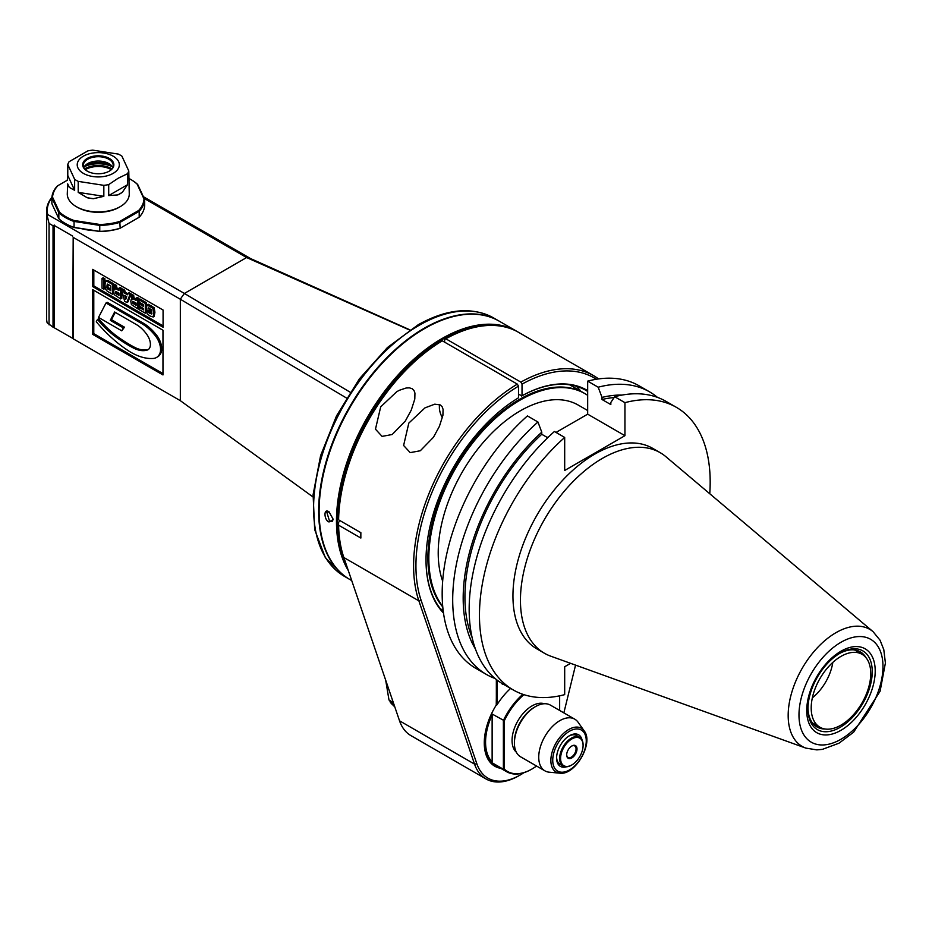 <?xml version="1.0" encoding="UTF-8"?>
<svg xmlns="http://www.w3.org/2000/svg" width="932" height="932" viewBox="0 0 932 932"><rect width="100%" height="100%" fill="white"/><g stroke="black" fill="none" stroke-linecap="round" stroke-linejoin="round"><path stroke-width="1.4" d="M73.185 338.631L54.429 327.866L54.429 225.09A115.708 94.47 0 0 0 53.031 225.73L49.047 223.435L47.136 215.56A56.363 32.538 180 0 1 46.6 211.075A56.363 32.538 180 0 1 51.912 197.281M54.429 327.808A115.708 94.47 0 0 1 53.031 327.167L53.031 225.73M46.6 211.075L46.6 318.278A56.363 32.538 0 0 0 47.136 322.763L53.031 327.167M346.471 397.999L180.33 299.23L73.185 237.369L73.185 338.805L180.33 400.667L312.931 496.907M72.719 338.421L73.185 237.369M180.33 400.667L180.33 299.23A79.57 45.936 -60 0 1 184.396 293.452L350.257 392.267M51.889 197.701A55.699 32.154 0 0 0 47.695 214.535L184.396 293.452L246.596 257.547A79.57 45.936 -60 0 1 250.661 258.618L409.905 329.846M47.695 214.535L47.136 215.56M72.719 236.134L54.429 225.567M49.047 324.86L49.047 223.435M409.614 330.033L246.596 257.547L144.169 198.411M498.981 321.027A149.202 86.14 120 0 0 498.748 320.899A149.202 86.14 120 0 0 424.142 328.285A149.202 86.14 120 0 0 326.678 459.756A149.202 86.14 120 0 0 349.547 579.308A149.202 86.14 120 0 0 349.78 579.448M424.375 328.693A148.537 85.756 120 0 0 424.142 328.833L424.142 328.833A148.537 85.756 120 0 0 319.117 510.748A148.537 85.756 120 0 0 319.117 511.016M517.61 331.804A149.202 86.14 120 0 0 516.561 331.186L499.214 321.167A149.202 86.14 120 0 0 424.619 328.553A149.202 86.14 120 0 0 424.608 328.553A149.202 86.14 120 0 0 319.117 511.284A149.202 86.14 120 0 0 350.013 579.587L351.714 580.566M516.561 331.186A149.202 86.14 120 0 0 441.966 338.572A149.202 86.14 120 0 0 348.277 570.489M333.295 519.194L332.211 521.407L329.52 521.116L329.054 521.943C324.348 520.93 322.985 507.486 329.054 511.889L333.295 519.473L329.054 521.955M501.113 326.2A148.537 85.756 120 0 0 442.432 339.388A148.537 85.756 120 0 0 346.646 565.712M329.52 521.116L326.736 511.936L329.45 512.134M81.748 228.713A39.785 22.974 0 0 0 94.493 230.693M143.377 196.699A115.708 94.47 0 0 1 143.516 196.769L250.661 258.618M130.864 179.538A46.414 26.795 180 0 1 131.097 179.666A46.414 26.795 180 0 1 137.703 184.489L144.67 199.483A46.414 26.795 180 0 1 139.194 211.273L138.658 210.492A45.75 26.411 0 0 0 144.006 198.982L144.67 199.483L144.67 205.436A46.414 26.795 0 0 1 139.194 217.226L119.785 228.433A45.75 26.411 180 0 1 99.841 231.52L74.059 227.525A45.75 26.411 180 0 1 65.916 223.797A45.75 26.411 180 0 1 65.683 223.657M139.194 217.226L139.194 211.273L120.181 222.247A46.414 26.795 180 0 1 99.759 225.404L99.841 224.484A45.75 26.411 0 0 0 119.785 221.397L138.658 210.492M99.841 231.52L99.759 231.357A46.414 26.795 0 0 0 120.181 228.2L119.785 221.397M58.844 218.705L51.877 203.712L51.877 197.759L58.844 212.752L58.844 218.705A46.414 26.795 0 0 0 65.45 223.529A46.414 26.795 0 0 0 73.791 227.338L99.759 231.357L99.759 225.404L73.791 221.385A46.414 26.795 180 0 1 58.844 212.752L59.45 212.065A45.75 26.411 0 0 0 74.059 220.488L99.841 224.484M74.059 227.525L74.059 220.488M52.553 197.176L51.877 197.759A46.414 26.795 180 0 1 57.353 185.969L57.889 185.654A45.75 26.411 0 0 0 52.553 197.176L59.45 212.065M137.703 184.489L137.097 184.093A45.75 26.411 0 0 0 130.631 179.398A45.75 26.411 0 0 0 128.977 178.49M144.006 198.982L137.097 184.093M67.279 180.237L57.889 185.654M67.279 180.295L67.78 175.507L74.653 190.314L69.317 187.414A31.001 17.894 0 0 1 67.663 183.849L67.279 194.019A31.001 17.894 0 0 0 76.354 206.671L77.531 207.347A29.346 16.939 0 0 0 119.028 207.347L120.193 206.671A31.001 17.894 0 0 0 129.268 194.019L128.767 170.952A31.001 17.894 0 0 1 127.463 173.76L118.084 178.292L108.706 184.594L108.706 195.58L127.463 184.746L127.463 173.76M76.354 206.671A31.001 17.894 0 0 0 120.193 206.671L119.028 207.347M108.706 195.58L117.816 194.916A31.001 17.894 0 0 0 120.193 193.681A31.001 17.894 0 0 0 122.337 192.307L127.463 184.746M103.836 196.326L93.386 198.702A31.001 17.894 0 0 1 87.2 197.735L78.206 192.365L103.836 196.326L103.836 185.34A31.001 17.894 0 0 0 108.706 184.594M78.206 192.365L78.206 181.379A31.001 17.894 0 0 1 74.653 179.328L67.78 164.521L67.78 175.507M74.653 190.314L74.653 179.328M128.767 170.952L121.906 156.145A31.001 17.894 0 0 0 118.341 154.095L92.711 150.134A31.001 17.894 0 0 0 87.853 150.879L69.085 161.714A31.001 17.894 0 0 0 67.78 164.521M129.268 180.295L128.884 178.198A31.001 17.894 0 0 0 128.767 177.814M117.816 194.916L122.337 192.307M103.836 185.34L78.206 181.379M113.156 173.375A21.052 12.151 0 0 0 103.72 153.034A21.052 12.151 0 0 0 77.939 167.923A21.052 12.151 0 0 0 113.156 173.375M87.2 197.735L93.386 198.702M67.663 183.849L69.317 187.414M109.289 171.139L109.289 171.139A15.588 8.994 0 0 0 109.289 158.417A15.588 8.994 0 0 0 87.259 158.417A15.588 8.994 0 0 0 87.259 171.139A15.588 8.994 0 0 0 109.289 171.139M109.056 171.278A14.924 8.609 0 0 0 113.191 165.325A14.924 8.609 0 0 0 98.279 156.704A14.924 8.609 0 0 0 83.356 165.325A14.924 8.609 0 0 0 87.492 171.278M112.714 167.492A14.924 8.609 0 0 0 108.823 163.566A14.924 8.609 0 0 0 87.725 163.566A14.924 8.609 0 0 0 83.833 167.492M110.733 164.917A21.553 12.442 0 0 0 85.814 164.917M112.306 166.723A21.879 12.629 0 0 0 84.241 166.723M84.661 168.855A18.896 10.916 180 0 1 111.887 168.855M85.336 169.612A18.139 10.473 180 0 1 111.211 169.612M162.972 374.944L162.972 330.231L92.606 289.596L92.606 334.32L162.972 374.944M163.077 327.225L163.077 310.03L92.641 269.371L92.641 286.555L163.077 327.225M92.606 334.32L93.782 333.644L162.972 373.592M93.782 290.271L93.782 333.644M156.483 357.492A21.005 12.128 -120 0 1 153.326 358.447A63.795 36.837 -120 0 1 127.801 350.385A112.725 65.089 -120 0 1 96.287 321.785L97.487 319.466A78.37 45.249 -120 0 0 117.281 338.001A148.992 86.024 -120 0 0 133.02 347.799A34.95 20.178 -120 0 0 147.209 350.071A11.615 6.71 -120 0 0 148.002 349.721A11.615 6.71 -120 0 0 147.209 335.042A24.873 14.364 -120 0 0 136.468 324.627L114.624 312.01L110.302 320.352L123.304 327.866L121.766 330.837L98.536 317.428L106.015 302.982L107.18 302.306L143.039 323.008A37.094 21.413 60 0 1 156.46 335.031A15.25 8.807 60 0 1 160.968 352.902A21.005 12.128 60 0 1 157.659 356.816L156.483 357.492A21.005 12.128 -120 0 0 159.791 353.589A15.25 8.807 -120 0 0 155.295 335.706A37.094 21.413 -120 0 0 141.862 323.684L143.039 323.008M97.487 319.466L98.652 318.791A78.37 45.249 -120 0 0 118.457 337.326A148.992 86.024 -120 0 0 134.196 347.123A34.95 20.178 -120 0 0 148.374 349.395A11.615 6.71 -120 0 0 148.561 349.337M115.253 312.371L111.479 319.676L124.48 327.19L121.766 330.837M106.015 302.982L141.862 323.684M110.302 320.352L111.479 319.676M123.304 327.866L124.48 327.19M92.641 286.555L93.817 285.879L163.077 325.862M93.817 270.047L93.817 285.879M151.287 309.447L151.287 311.055L150.122 311.731L146.347 309.564L146.953 304.939L148.188 304.24L154.164 307.711L154.922 312.255L154.176 316.402M149.341 310.74L151.963 313.21M139.043 299.813L145.299 303.424L145.299 313.175L139.043 309.552L139.043 307.304L143.575 309.925L143.575 308.585L139.287 306.104L139.287 304.018L143.575 306.488L143.575 304.671L139.043 302.061L139.043 299.813L140.219 299.137L146.475 302.749L146.475 306.174M146.475 309.634L146.475 310.391M146.475 311.614L145.299 313.175M139.287 304.018L140.464 303.343L143.575 305.125M138.996 298.426L138.996 308.177L137.831 308.853L137.831 299.102L138.996 298.426L137.26 297.425L136.095 298.1L137.831 299.102M136.095 298.1L136.095 300.547L132.81 298.38L132.519 296.038L130.818 295.06L131.983 294.384L133.695 295.362L133.987 297.704L136.095 299.184M127.94 293.394L129.117 292.718L131.121 293.883L128.034 301.84L126.857 302.516L124.655 301.246L121.568 289.724L123.548 290.866L124.026 292.811L127.439 294.792L127.94 293.394L129.944 294.559L126.857 302.516M121.568 289.724L122.744 289.048L124.725 290.19L125.203 292.135L127.847 293.662M118.935 288.198L120.659 289.2L120.659 298.939L114.24 294.663L113.657 291.646L113.879 289.98L114.846 289.642L113.657 285.145L115.358 286.136L115.65 288.477L118.935 290.633L118.935 288.198L120.1 287.522L121.836 288.524L121.836 289.572M121.836 290.714L121.836 298.263L120.659 298.939M113.657 285.145L114.822 284.47L116.535 285.46L116.826 287.79L118.935 289.281M105.398 281.417L106.854 280.439L108.368 280.742L113.611 283.771L113.611 293.522L112.446 294.197L107.25 291.203L105.328 288.932L104.978 284.901L105.398 281.417L107.192 281.429L112.446 284.446L112.446 294.197M102.019 278.435L103.184 277.759L104.92 278.761L104.92 288.501L103.755 289.176L102.019 288.174L102.019 278.435L103.755 279.437L103.755 289.176M146.953 304.939L152.999 308.387L153.745 312.931L153.197 316.973L149.97 315.971L147.105 313.804L146.429 310.414L149.318 313.082L151.718 313.991L151.671 309.878L148.328 307.875L148.083 308.608L150.122 309.785L150.122 311.731M150.122 309.785L151.054 309.249M146.429 310.414L147.139 310.007M148.165 311.416L148.864 311.008M148.083 308.608L149.073 308.038M145.299 303.424L146.475 302.749M139.043 307.304L140.208 306.64M130.818 295.06L132.006 299.556L131.039 299.883L130.818 301.56L131.4 304.566L137.831 308.853M132.554 302.119L132.787 303.226L136.095 305.347L136.095 303.051L132.728 301.327L132.554 302.119L133.509 301.572M132.519 296.038L133.695 295.362M133.73 301.688L136.095 303.983M129.944 294.559L131.121 293.883M126.729 296.621L124.702 295.456L125.715 299.428L126.729 296.621M123.548 290.866L124.725 290.19M124.026 292.811L125.203 292.135M126.274 296.364L126.507 297.25M120.659 289.2L121.836 288.524M115.382 292.205L115.626 293.324L118.935 295.432L118.935 293.149L115.58 291.401L115.382 292.205L116.337 291.658M115.358 286.136L116.535 285.46M116.57 291.774L118.935 294.081M112.446 284.446L113.611 283.771M107.273 284.05L106.9 288L110.71 290.691L110.71 285.961L107.763 284.26M107.914 284.353L108.065 287.324L110.71 289.328M103.755 279.437L104.92 278.761M811.201 707.947A42.103 24.314 120 0 0 819.927 727.228A42.103 24.314 120 0 0 862.03 702.914A42.103 24.314 120 0 0 862.03 654.299A42.103 24.314 120 0 0 829.585 665.576A42.103 24.314 120 0 0 811.201 707.947M338.596 525.182L360.87 538.044A149.202 86.14 -60 0 1 360.87 532.685L339.749 520.487L338.584 522.503A573.529 468.54 120.1 0 0 338.596 525.182A149.202 86.14 120 0 0 343.861 557.534L399.537 720.809A66.312 38.282 120 0 0 410.919 735.604L485.933 778.919A66.312 38.282 -60 0 1 474.551 764.124L418.876 600.849A149.202 86.14 -60 0 1 517.33 384.135L442.316 340.821A149.202 86.14 120 0 0 338.596 519.823L338.596 519.823A147.536 85.185 120 0 1 441.139 341.496L442.316 340.821M444.657 342.172L444.657 339.469L445.834 338.794L520.848 382.108L522.025 384.135A147.536 85.185 -60 0 1 596.364 379.266M360.87 532.685L338.596 519.823M443.492 613.046A133.288 76.948 120 0 1 426.017 560.015A133.288 76.948 120 0 1 518.507 397.813L518.507 386.163L517.33 384.135M523.854 772.721A64.646 37.327 -60 0 1 520.266 774.958A64.646 37.327 -60 0 1 476.835 763.727L421.159 600.464A147.536 85.185 -60 0 1 518.507 386.163M587.673 390.625A133.288 76.948 120 0 0 522.025 395.774L522.025 384.135M496.348 679.51L496.348 704.918A50.887 29.381 120 0 0 484.279 742.944A50.887 29.381 120 0 0 500.799 768.352M575.557 665.122L563.86 712.887M520.848 382.108A149.202 86.14 -60 0 1 593.696 375.713A149.202 86.14 -60 0 1 598.565 378.928M522.025 395.774L518.507 394.294M587.673 391.417A132.624 76.564 120 0 0 586.112 390.473A132.624 76.564 120 0 0 521.559 396.053M426.017 559.736A132.624 76.564 120 0 0 443.376 612.207M576.326 386.291A132.624 76.564 -60 0 1 580.892 391.3M484.279 742.676A50.235 28.997 120 0 0 494.682 765.393A50.235 28.997 120 0 0 498.457 767.001M496.243 705.105L496.593 679.696M510.608 688.422A50.06 28.904 120 0 0 497.059 704.697L496.593 705.303M497.059 704.697L497.059 680.057M531.753 769.133A49.734 28.717 -60 0 1 531.52 769.273A49.734 28.717 -60 0 1 506.659 771.731A49.734 28.717 -60 0 1 503.385 769.273L503.385 720.541A49.734 28.717 -60 0 1 522.852 694.317M531.52 769.273L531.986 769.005A49.07 28.333 -60 0 1 504.328 769.086L504.328 720.727A49.07 28.333 -60 0 1 523.889 694.655M504.328 720.727L491.665 713.772A49.734 28.717 -60 0 0 491.665 762.504L503.385 769.273L504.328 769.086M566.691 754.64A6.629 3.833 120 0 0 568.054 757.413A6.629 3.833 120 0 0 571.374 757.087A6.629 3.833 120 0 0 575.708 751.25A6.629 3.833 120 0 0 574.695 745.926A6.629 3.833 120 0 0 571.607 746.136M571.84 745.984A7.293 4.206 120 0 0 566.679 754.92A7.293 4.206 120 0 0 571.84 757.902A7.293 4.206 120 0 0 577.001 748.967A7.293 4.206 120 0 0 571.84 745.984L571.84 745.984M571.84 738.948A15.914 9.192 -60 0 1 583.094 745.449A15.914 9.192 -60 0 1 571.84 764.939A15.914 9.192 -60 0 1 560.586 758.438A15.914 9.192 -60 0 1 571.84 738.948M571.607 765.067A16.578 9.576 -60 0 1 571.374 765.207L571.374 765.207A16.578 9.576 -60 0 1 563.079 766.034A16.578 9.576 -60 0 1 560.54 752.741A16.578 9.576 -60 0 1 571.374 738.144A16.578 9.576 -60 0 1 579.657 737.317A16.578 9.576 -60 0 1 583.094 744.901A16.578 9.576 -60 0 1 583.094 745.181M563.079 766.034L560.039 764.275A16.578 9.576 -60 0 1 556.614 757.332M568.893 736.07A16.578 9.576 -60 0 1 576.617 735.558L579.657 737.317M566.516 766.791A18.232 10.532 -60 0 1 556.602 758.031A18.232 10.532 -60 0 1 569.499 735.697A18.232 10.532 -60 0 1 582.046 739.903M559.771 773.164L549.263 772.197A29.836 17.23 -60 0 1 544.917 770.857A29.836 17.23 -60 0 1 544.917 736.397A29.836 17.23 -60 0 1 574.753 719.166A29.836 17.23 -60 0 1 578.096 722.253L584.189 730.886A25.269 14.586 -60 0 0 569.114 729.302A25.269 14.586 -60 0 0 551.523 754.512A25.269 14.586 -60 0 0 559.771 773.164C575.184 775.645 594.034 742.99 584.189 730.886M574.753 719.166L550.428 705.128A29.836 17.23 120 0 0 535.504 706.596A29.836 17.23 120 0 0 514.406 743.142A29.836 17.23 120 0 0 520.58 756.807L544.917 770.857M514.406 743.142L514.406 741.79A28.181 16.275 -60 0 1 534.327 707.283L535.504 706.596M544.323 703.742A28.181 16.275 120 0 0 517.901 720.797A28.181 16.275 120 0 0 516.34 752.217M536.541 766.022A49.07 28.333 -60 0 1 531.986 769.005M559.654 695.82L559.654 710.452M491.665 762.504A120.158 69.317 -119.8 0 0 492.131 761.863A49.07 28.333 -60 0 1 492.131 714.961A119.972 69.073 -120 0 0 491.665 713.772M492.131 714.961L492.131 761.863M501.218 682.958A9.949 5.743 120 0 0 502.395 684.088A9.949 5.743 120 0 0 503.886 684.531M503.408 684.263A9.949 5.743 -60 0 1 502.173 683.937M593.696 375.713L518.67 332.398A149.202 86.14 120 0 0 445.834 338.794M520.266 774.958L519.089 775.634A66.312 38.282 -60 0 1 485.933 778.919M380.699 406.841L396.822 391.638L399.502 390.228L406.142 388.003L409.369 387.852L412.13 388.691L414.018 390.543L414.938 393.083L414.798 399.047L411.257 410.127L405.315 421.054L392.186 434.51L382.073 436.386L375.468 429.174L380.699 406.841M408.822 423.081L403.614 445.473L410.197 452.626L420.32 450.75L433.438 437.294L439.391 426.367L442.921 415.288L443.073 409.323L442.152 406.783L440.265 404.931L434.778 404.173L424.957 407.878L408.822 423.081M442.409 417.746A14.924 8.609 60 0 1 439.38 407.47L439.38 406.119A16.578 9.576 60 0 1 439.473 404.546M439.38 407.47A14.924 8.609 60 0 1 439.706 404.651M393.292 702.507L388.993 700.025L385.708 680.255M393.001 704.697L393.071 705.338A49.396 28.519 120 0 0 394.702 706.642M389.972 700.596L390.054 701.808A49.396 28.519 120 0 0 391.696 703.951L394.294 705.442M393.071 705.338L394.551 706.188M390.054 701.808L393.782 703.951M442.712 606.301A129.303 74.653 -60 0 1 440.3 500.566A129.303 74.653 -60 0 1 520.266 400.026A129.303 74.653 -60 0 1 584.912 393.619A129.303 74.653 -60 0 1 587.673 395.343M584.679 393.49A129.303 74.653 120 0 0 584.446 393.351A129.303 74.653 120 0 0 519.8 399.758A129.303 74.653 120 0 0 439.613 500.903A129.303 74.653 120 0 0 442.747 606.65M442.782 606.988A129.303 74.653 -60 0 1 440.149 603.563A129.303 74.653 -60 0 1 463.67 453.43A129.303 74.653 -60 0 1 583.98 393.083A129.303 74.653 -60 0 1 584.213 393.211M840.979 739.251L841.025 739.227A59.392 34.286 -60 0 0 882.977 666.497A59.392 34.286 -60 0 0 840.979 642.276L840.932 642.299A59.392 34.286 -60 0 0 798.98 715.03A59.392 34.286 -60 0 0 840.979 739.251M840.979 651.223A48.417 27.96 120 0 0 811.329 727.647A48.417 27.96 120 0 0 870.628 693.408A48.417 27.96 120 0 0 840.979 651.223M805.831 748.105L550.707 656.163A115.789 66.848 -60 0 1 544.428 653.25A115.789 66.848 -60 0 1 544.428 519.543A115.789 66.848 -60 0 1 660.217 452.696A115.789 66.848 -60 0 1 665.879 456.68L873.063 631.663L880.064 640.214L883.792 649.639L885.4 663.025L880.088 691.276L853.607 732.202L838.986 743.212L822.42 749.363L816.816 749.876L805.831 748.105A67.593 39.028 -60 0 1 790.918 695.447A67.593 39.028 -60 0 1 835.911 632.712A67.593 39.028 -60 0 1 873.063 631.663M660.217 452.696L652.715 448.362A115.789 66.848 120 0 0 536.925 515.221A115.789 66.848 120 0 0 536.925 648.917L544.428 653.25M570.594 663.328L564.687 666.741L564.687 694.631A163.158 94.202 -60 0 1 513.241 689.936A163.158 94.202 -60 0 1 564.687 437.446L564.687 470.474L624.941 435.687L624.941 402.659A163.158 94.202 -60 0 1 676.399 407.342A163.158 94.202 -60 0 1 709.753 493.739M537.939 421.998L527.419 415.917A163.158 94.202 120 0 0 475.961 668.419L486.481 674.488A163.158 94.202 -60 0 1 537.939 421.998L541.772 432.18L541.772 434.289L547.713 437.714M624.941 435.687L587.673 414.169L556.02 432.436M548.971 436.514L547.294 437.481M587.673 414.169L587.673 381.13A163.158 94.202 120 0 1 639.119 385.825L649.639 391.894A163.158 94.202 -60 0 1 657.456 397.37M614.095 397.556A151.264 87.34 120 0 0 602.025 399.502L602.025 397.405L598.181 387.211L587.673 381.13M598.181 387.211A163.158 94.202 -60 0 1 649.639 391.894M602.025 397.405A153.745 88.761 -60 0 1 622.005 395.075M676.399 407.342L666.112 401.412A163.158 94.202 120 0 0 614.654 396.717L610.821 402.473L610.821 404.581L602.025 399.502M624.941 402.659L614.654 396.717M513.241 689.936L502.954 684.006A163.158 94.202 120 0 1 554.412 431.504L564.687 437.446M541.772 434.289A151.264 87.34 120 0 0 472.093 637.453M475.425 648.975A153.745 88.761 -60 0 1 541.772 432.18M495.137 678.519A163.158 94.202 -60 0 1 486.481 674.488M587.673 410.523L578.283 405.105A116.046 66.999 120 0 0 476.811 450.319A116.046 66.999 120 0 0 442.665 581.184M840.105 653.146L840.105 653.146A45.447 26.236 120 0 0 807.974 708.809A45.447 26.236 120 0 0 840.105 727.368A45.447 26.236 120 0 0 872.247 671.704A45.447 26.236 120 0 0 840.105 653.146L840.105 653.146M807.974 707.947A43.361 25.036 120 0 0 816.956 726.96A43.361 25.036 120 0 0 824.995 728.999M866.096 657.806A43.361 25.036 120 0 0 860.318 651.852A43.361 25.036 120 0 0 839.359 653.588M812.343 697.858A36.406 21.017 120 0 0 832.812 662.419M419.074 325.361A149.202 86.14 120 0 0 321.61 456.831A149.202 86.14 120 0 0 344.479 576.384L325.361 557.72L314.678 529.632L313.105 494.636L320.596 455.655L336.499 415.905L359.437 378.8L387.444 347.531L418.165 324.767C446.987 308.702 472.163 306.43 493.669 317.975A149.202 86.14 120 0 0 419.819 324.93A149.202 86.14 120 0 0 419.074 325.361M155.295 335.706L156.46 335.031M159.791 353.589L160.968 352.902M117.281 338.001L118.457 337.326M133.02 347.799L134.196 347.123M147.209 350.071L148.374 349.395M147.011 304.915L148.188 304.24M150.017 306.034L151.194 305.358M152.999 308.387L154.164 307.711M153.745 312.931L154.922 312.255M153.197 316.973L154.363 316.298M148.479 312.476L149.644 311.801M149.318 313.082L150.495 312.406M150.017 313.49L151.182 312.803M132.565 296.993L133.742 296.318M132.81 298.38L133.987 297.704M133.486 299.032L134.651 298.357M133.987 304.123L135.163 303.448M132.787 303.226L133.952 302.55M115.405 287.091L116.582 286.415M115.65 288.477L116.826 287.79M116.314 289.13L117.49 288.454M116.826 294.221L118.003 293.545M115.626 293.324L116.791 292.648M107.192 281.429L108.368 280.742M107.774 288.99L108.951 288.314M106.9 288L108.065 287.324M106.714 285.996L107.879 285.32M421.171 600.464L418.876 600.849L343.861 557.534M569.86 731.026A23.708 13.689 -60 0 1 583.828 752.357A23.708 13.689 -60 0 1 554.808 768.387A23.708 13.689 -60 0 1 569.86 731.026M399.537 720.809L474.551 764.124L476.835 763.739M498.748 320.899L493.669 317.975M349.547 579.308L344.479 576.384M153.116 317.031L154.281 316.356M131.307 299.522L132.484 298.846M114.147 289.619L115.323 288.943M812.389 722.883L819.927 727.228M854.504 649.942L862.03 654.299M491.409 762.935L506.659 771.731M385.697 680.232L385.697 681.024M583.98 393.083L569.708 384.846M443.143 610.378L440.417 608.806"/></g></svg>
